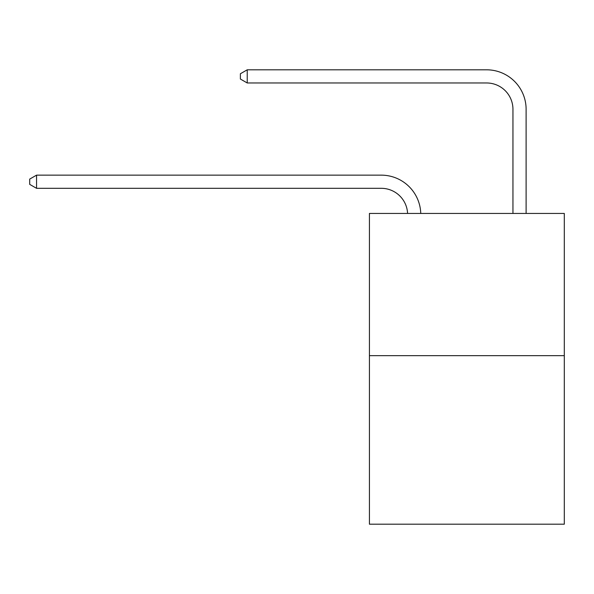 <?xml version="1.0" encoding="UTF-8"?>
<svg xmlns="http://www.w3.org/2000/svg" width="594" height="594" viewBox="0 0 594 594"><rect width="100%" height="100%" fill="white"/><g stroke="black" fill="none" stroke-linecap="round" stroke-linejoin="round"><path stroke-width="0.89" d="M564.3 355.65L564.3 213.439L369.423 213.439L369.423 524.19L564.3 524.19L564.3 355.65L369.423 355.65M381.274 188.313A26.336 26.336 0 0 1 407.581 213.439A26.336 26.336 0 0 0 381.274 188.313A26.336 26.336 0 0 1 407.581 213.439A26.336 26.336 0 0 0 381.274 188.313A26.336 26.336 0 0 1 407.581 213.439A26.336 26.336 0 0 0 381.274 188.313A26.336 26.336 0 0 1 407.581 213.439A26.336 26.336 0 0 0 381.274 188.313A26.336 26.336 0 0 1 407.581 213.439A26.336 26.336 0 0 0 381.274 188.313A26.336 26.336 0 0 1 407.581 213.439A26.336 26.336 0 0 0 381.274 188.313A26.336 26.336 0 0 1 407.581 213.439A26.336 26.336 0 0 0 381.274 188.313A26.336 26.336 0 0 1 407.581 213.439A26.336 26.336 0 0 0 381.274 188.313A26.336 26.336 0 0 1 407.581 213.439A26.336 26.336 0 0 0 381.274 188.313A26.336 26.336 0 0 1 407.581 213.439A26.336 26.336 0 0 0 381.274 188.313A26.336 26.336 0 0 1 407.581 213.439A26.336 26.336 0 0 0 381.274 188.313A26.336 26.336 0 0 1 407.581 213.439A26.336 26.336 0 0 0 381.274 188.313A26.336 26.336 0 0 1 407.581 213.439A26.336 26.336 0 0 0 381.274 188.313A26.336 26.336 0 0 1 407.581 213.439A26.336 26.336 0 0 0 381.274 188.313A26.336 26.336 0 0 1 407.581 213.439A26.336 26.336 0 0 0 381.274 188.313A26.336 26.336 0 0 1 407.581 213.439A26.336 26.336 0 0 0 381.274 188.313A26.336 26.336 0 0 1 407.581 213.439A26.336 26.336 0 0 0 381.274 188.313A26.336 26.336 0 0 1 407.581 213.439A26.336 26.336 0 0 0 381.274 188.313A26.336 26.336 0 0 1 407.581 213.439A26.336 26.336 0 0 0 381.274 188.313L36.546 188.313L29.7 184.363L29.7 179.098L36.546 175.148L381.274 175.148A39.501 39.501 0 0 1 420.752 213.439M512.949 213.439L512.949 109.311A26.336 26.336 0 0 0 486.612 82.974L247.23 82.974L240.377 79.024L240.377 73.76L247.23 69.81L486.612 69.81A39.501 39.501 0.4 0 1 526.113 109.311L526.113 213.439M36.546 188.313L36.546 175.148L381.274 175.148M512.949 109.311A26.336 26.336 -179.6 0 0 486.612 82.974M247.23 69.81L247.23 82.974"/></g></svg>
